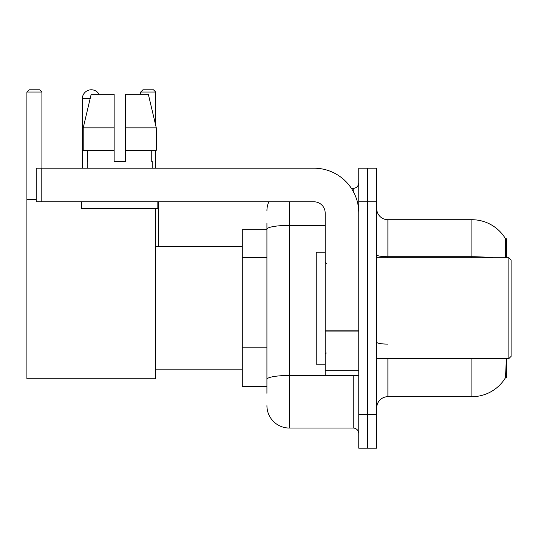 <?xml version="1.0" encoding="UTF-8"?>
<svg xmlns="http://www.w3.org/2000/svg" width="538" height="538" viewBox="0 0 538 538"><rect width="100%" height="100%" fill="white"/><g stroke="black" fill="none" stroke-linecap="round" stroke-linejoin="round"><path stroke-width="0.81" d="M506.621 257.796L506.621 238.758L505.599 238.899A39.2 39.2 0 0 0 471.9 219.719A39.2 39.2 0 0 1 505.518 238.758A39.2 39.2 0 0 0 471.9 219.719L387.891 219.719A11.204 11.204 0 0 1 376.694 208.515A11.204 11.204 0 0 0 387.891 219.719L387.891 257.796M506.621 358.604L506.621 377.642L505.518 377.642L506.292 359.949M266.929 250.843L266.929 223.075L266.929 229.8L242.288 229.8L242.288 386.607L266.929 386.607M376.694 407.885A11.204 11.204 0 0 1 387.891 396.688L471.9 396.688L471.9 358.604M505.713 377.313A39.2 39.2 0 0 1 471.9 396.688M367.73 414.61L367.73 448.208L376.694 448.208L376.694 414.61L367.73 414.61L367.73 448.208L358.772 448.208L358.772 414.61L367.73 414.61L367.73 201.797L367.73 414.61M358.772 414.61L358.772 168.192L367.73 168.192L367.73 201.797L367.73 168.192L376.694 168.192L376.694 414.61M505.33 257.796L505.599 238.899A39.2 39.2 0 0 0 471.9 219.719L471.9 256.74L387.891 256.74A11.204 1.944 0 0 1 376.694 254.797M266.929 393.325L266.929 223.075M289.33 201.797L289.33 428.046L353.17 428.046L353.17 375.403M351.388 188.354L353.17 188.354A5.602 5.602 0 0 0 358.772 182.759M266.929 383.244L266.929 353.89M358.772 433.648A5.602 5.602 0 0 0 353.17 428.046M266.929 210.755A22.401 22.401 0 0 1 268.798 201.797M289.33 428.046A22.401 22.401 0 0 1 266.929 405.645M125.354 161.474L114.15 161.474L125.354 161.474L114.15 161.474L125.354 161.474L125.354 94.271L148.333 94.271L156.289 127.876L156.289 150.277L125.354 150.277M155.704 92.032L140.7 92.032L142.94 89.792L153.464 89.792L155.704 92.032L155.704 125.408L156.289 127.876L125.354 127.876M82.341 168.192L82.341 98.75A8.958 8.958 0 0 1 99.066 94.271M155.704 208.515L155.704 378.765L26.9 378.765L26.9 92.032L29.139 89.792L39.671 89.792L41.91 92.032L26.9 92.032M41.91 168.192L41.91 92.032M26.9 199.558L36.194 199.558M155.704 150.277L155.704 168.192M140.7 92.032L140.7 94.271M158.28 246.599L158.28 201.797M358.772 375.403L325.174 375.403L325.174 330.11L358.772 330.11M358.772 212.994A44.802 44.802 0 0 0 313.97 168.192L41.796 168.192L41.796 201.797L313.97 201.797A11.204 11.204 0 0 1 325.174 212.994L325.174 330.11M41.796 201.797L36.194 201.797L36.194 168.192L41.796 168.192M114.15 127.876L114.15 150.277L114.15 127.876L83.215 127.876L91.178 94.271L114.15 94.271L114.15 161.474M87.27 161.474L87.755 161.474L87.27 161.474L87.27 168.192M152.234 161.474L151.75 161.474L152.234 161.474L152.234 168.192M151.75 150.277L151.75 161.474M87.755 161.474L87.755 150.277M81.668 201.797L81.668 208.515L157.836 208.515L157.836 201.797M114.15 150.277L83.215 150.277L83.215 127.876L91.178 94.271M156.289 150.277L156.289 127.876L148.333 94.271M508.861 257.796L511.1 260.042L511.1 356.364L508.861 358.604L508.861 257.796L376.694 257.796M325.174 252.201L316.209 252.201L316.209 364.206L325.174 364.206M266.929 257.567L242.288 257.567M266.929 347.171L242.288 347.171M387.891 358.604L387.891 396.688M492.902 257.796A39.2 6.806 180 0 0 471.9 256.74L471.9 257.796M376.694 201.797L358.772 201.797M387.891 344.105A11.204 1.944 0 0 1 376.694 342.161M355.12 375.403A5.602 0.975 0 0 1 353.17 375.463L289.33 375.463A22.401 3.887 180 0 0 266.929 379.357M266.929 229.269A22.401 3.887 180 0 1 289.33 225.382L325.174 225.382M353.17 191.306L353.17 188.354M90.108 98.75L82.341 98.75M358.772 331.085L325.174 331.085M325.174 370.776L358.772 370.776M155.704 369.808L242.288 369.808M155.704 246.599L242.288 246.599M376.694 358.604L508.861 358.604M326.29 263.398L325.174 262.282M326.29 353.002L325.174 354.125"/></g></svg>

